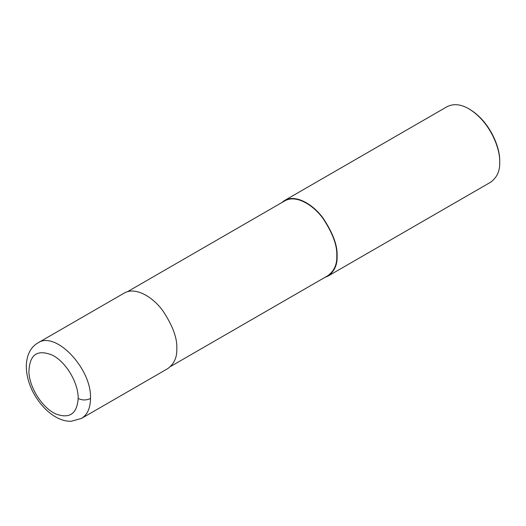 <?xml version="1.0" encoding="UTF-8"?>
<svg xmlns="http://www.w3.org/2000/svg" width="526" height="526" viewBox="0 0 526 526"><rect width="100%" height="100%" fill="white"/><g stroke="black" fill="none" stroke-linecap="round" stroke-linejoin="round"><path stroke-width="0.79" d="M81.464 418.433L167.781 368.608C174.152 363.887 177.163 357.239 176.808 348.646C177.38 338.455 172.817 325.956 163.113 311.155C153.454 297.44 135.701 286.256 124.182 293.1L37.872 342.932C30.666 347.16 26.806 354.728 26.3 365.616C26.254 374.532 28.568 383.493 33.243 392.488C43.388 411.325 58.978 421.983 71.385 421.227L81.464 418.433C87.362 414.83 90.373 408.176 90.498 398.478C91.919 368.831 55.539 330.413 37.879 342.926M170.634 366.451L327.849 275.683C334.161 271.015 337.14 264.433 336.791 255.925C337.357 245.833 332.84 233.459 323.234 218.803C313.667 205.232 296.092 194.16 284.691 200.932L127.476 291.7M324.779 277.458L328.066 276.065C334.444 271.344 337.455 264.696 337.1 256.103C337.672 245.912 333.109 233.412 323.405 218.612C313.739 204.897 295.993 193.713 284.474 200.557L281.62 202.707M328.066 276.065L490.673 182.187C497.05 177.466 500.055 170.819 499.7 162.225C500.436 149.594 490.653 121.999 468.876 108.836C460.855 104.148 453.59 103.425 447.08 106.679L284.474 200.557M499.7 162.225L499.7 161.337C500.417 149.022 490.876 122.111 469.646 109.283L468.876 108.836M78.164 398.478C78.532 383.079 66.066 362.026 52.567 355.247C37.228 348.909 29.344 354.563 28.917 372.204C29.574 388.181 42.915 408.617 56.308 414.153C69.78 418.874 77.066 413.646 78.164 398.478C82.273 400.431 86.389 400.431 90.498 398.478"/></g></svg>

